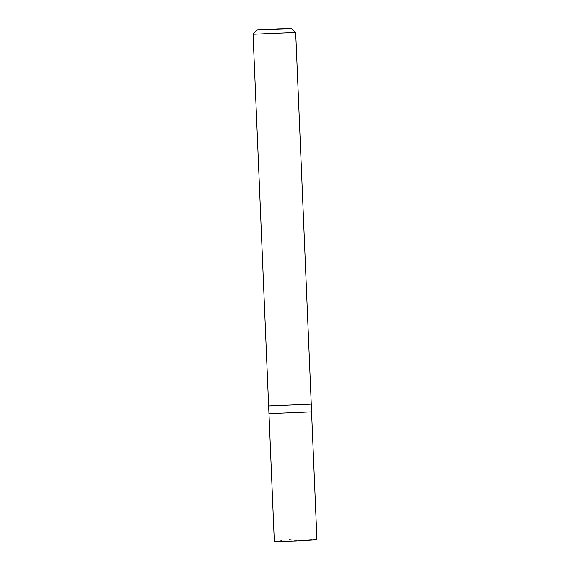 <?xml version="1.0" encoding="UTF-8"?>
<svg xmlns="http://www.w3.org/2000/svg" width="570" height="570" viewBox="0 0 570 570"><rect width="100%" height="100%" fill="white"/><g stroke="black" fill="none" stroke-linecap="round" stroke-linejoin="round"><path stroke-width="0.43" stroke-dasharray="2.85 2.14" d="M253.059 34.207L295.673 32.419M268.641 405.94L311.263 404.151M268.983 413.67L311.562 411.882M274.32 541.5L316.941 539.712M316.592 539.669L295.552 538.743L274.662 541.429"/><path stroke-width="0.85" d="M278.089 28.799L291.413 28.5L286.475 28.899L256.985 29.946L278.089 28.799M291.413 28.5L295.68 32.426L253.059 34.207L268.641 405.94L285.135 405.569L268.641 405.94L268.962 413.656L311.583 411.868L311.263 404.151L268.641 405.94M311.562 411.882L316.941 539.712L295.645 540.944L274.32 541.5L268.983 413.67M256.985 29.946L253.059 34.207M295.68 32.426L311.263 404.151"/></g></svg>
